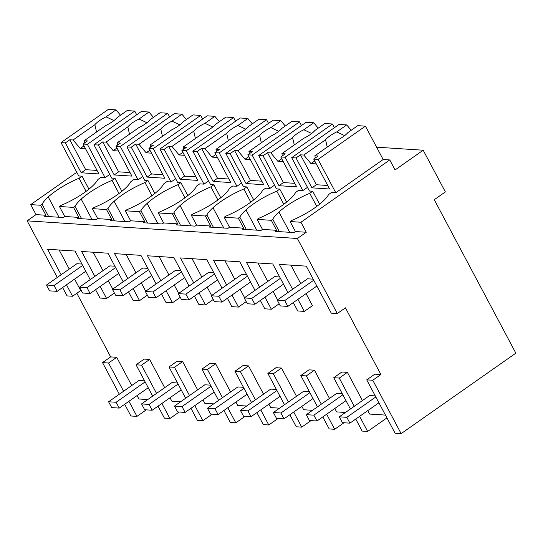 <?xml version="1.0" encoding="UTF-8"?>
<svg xmlns="http://www.w3.org/2000/svg" width="543" height="543" viewBox="0 0 543 543"><rect width="100%" height="100%" fill="white"/><g stroke="black" fill="none" stroke-linecap="round" stroke-linejoin="round"><path stroke-width="0.81" d="M146.243 409.863L136.958 416.379L130.911 415.986L124.68 404.27M119.338 394.225L102.532 362.609L110.67 356.9L76.834 293.261M74.615 279.095L80.703 290.546L72.565 296.254L67.054 295.894L62.601 287.519M57.259 277.473L27.15 220.845L36.028 214.614L30.707 204.609L40.596 205.254L45.917 215.259L44.438 216.297L63.266 217.526L64.746 216.487L78.871 217.41L77.391 218.449L96.226 219.677L97.706 218.639L111.831 219.562L110.344 220.601L129.18 221.829L130.659 220.791L144.784 221.714L143.304 222.752L162.133 223.981L163.613 222.942L171.147 223.431L177.737 223.865L176.258 224.904L195.086 226.132L196.573 225.094L204.1 225.583L210.691 226.017L209.211 227.055L228.046 228.284L229.526 227.245L237.06 227.734L243.651 228.169L242.171 229.207L261 230.436L262.479 229.397L270.014 229.886L276.604 230.32L275.125 231.359L293.953 232.587L295.433 231.549L306.266 232.255L300.944 222.25L389.752 159.941L395.073 169.952L423.194 150.221L445.362 191.917L434.264 199.709L515.85 353.147L401.141 433.626L372.763 380.249L380.901 374.541L345.429 307.827L337.291 313.535L297.381 238.486L306.266 232.255M76.787 172.28L30.707 204.609M102.532 362.609L108.58 363.009L123.594 391.245M128.929 401.284L136.958 416.379M110.67 356.9L116.718 357.294L108.58 363.009M339.266 378.064L333.775 377.704L341.914 371.996L347.405 372.355L339.266 378.064L354.28 406.3M385.462 415.09L369.573 414.051L367.76 410.637M362.419 400.591L347.405 372.355M401.141 433.626L395.107 433.233L366.729 379.856L374.867 374.147L380.901 374.541M290.926 265.14L300.72 283.575M306.062 293.62L312.476 305.675L304.331 311.39L297.74 310.956L293.288 302.58M257.966 262.988L267.767 281.423M273.109 291.469L277.554 299.824M225.012 260.837L234.814 279.272M240.155 289.317L244.601 297.673M192.059 258.692L201.853 277.12M207.195 287.166L211.641 295.521M159.099 256.54L168.9 274.968M174.242 285.014L178.688 293.376M126.146 254.389L135.947 272.817M141.289 282.862L145.734 291.224M93.192 252.237L102.994 270.665M108.335 280.711L112.774 289.073M69.273 269.05L59.153 250.011M116.718 357.294L131.732 385.53M137.074 395.575L138.886 398.99L147.744 399.567M136.042 364.801L144.18 359.086L149.671 359.446L141.533 365.161L136.042 364.801L152.685 396.105M180.697 401.718L171.846 401.141L170.027 397.727M164.685 387.682L149.671 359.446M185.638 398.257L168.995 366.953L177.133 361.238L182.631 361.597L174.486 367.312L189.5 395.548M213.65 403.87L204.799 403.293L202.98 399.879M197.645 389.833L182.631 361.597M218.598 400.408L201.948 369.104L210.093 363.389L215.585 363.749L207.446 369.464L222.454 397.7M246.61 406.021L237.753 405.445L235.94 402.03M230.599 391.985L215.585 363.749M251.552 402.553L234.909 371.256L243.047 365.541L248.538 365.901L240.4 371.609L255.414 399.852M279.564 408.173L270.713 407.596L268.894 404.182M263.552 394.137L248.538 365.901M284.505 404.705L267.862 373.408L276 367.692L281.491 368.052L273.353 373.76L288.367 401.996M312.517 410.325L303.666 409.748L301.847 406.334M296.505 396.288L281.491 368.052M317.458 406.856L300.815 375.559L308.96 369.844L314.451 370.204L306.306 375.912L321.32 404.148M345.477 412.476L336.619 411.899L334.8 408.485M329.465 398.44L314.451 370.204M337.291 313.535L331.257 313.141L306.266 266.145L279.346 264.387L292.582 289.283M297.924 299.329L304.331 311.39M27.15 220.845L297.381 238.486M72.565 296.254L66.477 284.803M61.135 274.758L47.574 249.257L75.022 251.049L90.219 279.625M100.19 286.419L106.604 298.48L100.014 298.046L95.554 289.67M123.173 281.776L107.976 253.201L81.613 251.477L94.849 276.373M133.144 288.571L139.558 300.632L132.967 300.198L128.515 291.822M156.126 283.928L140.929 255.353L114.566 253.629L127.809 278.525M166.104 290.722L172.511 302.784L165.92 302.349L161.468 293.973M189.079 286.08L173.889 257.504L147.52 255.78L160.762 280.677M199.057 292.874L205.471 304.935L198.881 304.501L194.421 296.125M222.039 288.231L206.842 259.656L180.48 257.932L193.715 282.828M232.01 295.025L238.425 307.087L231.834 306.652L227.381 298.277M254.993 290.383L239.796 261.807L213.433 260.083L226.669 284.98M264.97 297.177L271.378 309.238L264.787 308.804L260.335 300.428M287.946 292.534L272.756 263.959L246.386 262.235L259.629 287.132M36.028 214.614L45.917 215.259M40.596 205.254L42.076 204.216L48.646 216.576M86.059 191.374L79.081 178.253A35.628 9.855 -28 0 0 48.239 196.96A35.607 9.849 -28 0 0 42.076 204.216M79.081 178.253L82.041 176.176L78.742 175.959L61.006 142.605L65.336 142.89L81.24 172.789L98.941 173.95L83.038 144.044L87.375 144.323L134.739 111.098L136.693 114.777M376.604 147.18L423.194 150.221M158.027 406.144L164.42 418.171L169.911 418.531L161.889 403.442M169.911 418.531L179.204 412.015M114.39 293.016L106.604 298.48M64.746 216.487L59.431 206.483L60.911 205.444A35.607 9.849 -28 0 0 74.717 198.69A35.628 9.855 -28 0 0 97.91 179.482L100.869 177.405L105.111 177.683L87.375 144.323M59.431 206.483L73.549 207.406L78.871 217.41M82.041 176.176L88.937 189.147M156.547 393.397L141.533 365.161M109.74 174.432L105.111 177.683M73.549 207.406L75.029 206.367A35.607 9.849 -28 0 1 81.192 199.111A35.628 9.855 -28 0 1 112.034 180.405L114.994 178.328L111.702 178.111L93.966 144.757L98.297 145.035L114.193 174.941L131.895 176.102L115.998 146.196L120.329 146.474L167.692 113.249L169.647 116.928M300.944 222.25L290.111 221.537L291.598 220.499A35.607 9.849 -28 0 0 305.404 213.745A35.628 9.855 -28 0 0 328.596 194.543L331.556 192.466L335.798 192.745L383.161 159.513L389.752 159.941M290.111 221.537L295.433 231.549M366.729 379.856L372.763 380.249M262.479 229.397L257.158 219.392L271.283 220.309L276.604 230.32M271.283 220.309L272.762 219.27L279.333 231.63M355.76 419.053L362.147 431.081L367.638 431.434L386.949 417.893M367.645 431.441L359.615 416.345M316.745 206.435L309.768 193.315A35.628 9.855 -28 0 0 278.926 212.021A35.607 9.849 -28 0 0 272.762 219.27M309.768 193.315L312.727 191.238L309.429 191.021L291.693 157.667L296.023 157.945L311.926 187.851L329.628 189.005L313.725 159.099L318.055 159.384L365.425 126.159L383.161 159.513M307.474 187.342L302.838 190.593L298.602 190.315L295.643 192.392A35.628 9.855 -28 0 1 272.45 211.594A35.607 9.849 -28 0 1 258.638 218.354L257.158 219.392M333.775 377.704L350.418 409.008M312.727 191.238L319.623 204.209M190.98 408.295L197.374 420.323L202.865 420.682L194.842 405.587M202.865 420.682L212.157 414.16M168.995 366.953L174.486 367.312M147.343 295.168L139.558 300.632M81.606 218.72L75.029 206.367M119.012 193.525L112.034 180.405M114.994 178.328L121.89 191.299M97.706 218.639L92.385 208.634L93.864 207.596A35.607 9.849 -28 0 0 107.67 200.842A35.628 9.855 -28 0 0 130.87 181.633L133.829 179.557L138.065 179.835L120.329 146.474M92.385 208.634L106.509 209.557L111.831 219.562M142.7 176.584L138.065 179.835M106.509 209.557L107.989 208.519A35.607 9.849 -28 0 1 114.145 201.263A35.628 9.855 -28 0 1 144.988 182.557L147.947 180.48L144.655 180.262L126.919 146.909L131.25 147.187L147.153 177.093L164.855 178.253L148.952 148.348L153.282 148.626L200.645 115.401L202.607 119.08M223.933 410.447L230.327 422.474L235.818 422.834L227.795 407.739M235.818 422.834L245.11 416.311M201.948 369.104L207.446 369.464M180.296 297.32L172.511 302.784M114.559 220.872L107.989 208.519M151.965 195.677L144.988 182.557M147.947 180.48L154.85 193.451M130.659 220.791L125.338 210.786L126.818 209.747A35.607 9.849 -28 0 0 140.63 202.987A35.628 9.855 -28 0 0 163.823 183.785L166.782 181.708L171.018 181.986L153.282 148.626M125.338 210.786L139.463 211.709L144.784 221.714M175.654 178.735L171.018 181.986M139.463 211.709L140.942 210.67A35.607 9.849 -28 0 1 147.099 203.415A35.628 9.855 -28 0 1 177.948 184.708L180.907 182.631L177.609 182.414L159.873 149.06L164.203 149.339L180.106 179.244L197.808 180.398L181.905 150.499L186.235 150.778L233.605 117.553L235.56 121.232M256.893 412.599L263.287 424.626L268.771 424.986L260.749 409.89M268.771 424.986L278.07 418.463M234.909 371.256L240.4 371.609M213.256 299.471L205.471 304.935M147.513 223.024L140.942 210.67M184.919 197.828L177.948 184.708M180.907 182.631L187.803 195.602M163.613 222.942L158.291 212.937L159.771 211.899A35.607 9.849 -28 0 0 173.584 205.139A35.628 9.855 -28 0 0 196.776 185.937L199.736 183.86L203.971 184.138L186.235 150.778M158.291 212.937L172.416 213.854L177.737 223.865M208.607 180.887L203.971 184.138M172.416 213.854L173.896 212.822A35.607 9.849 -28 0 1 180.059 205.566A35.628 9.855 -28 0 1 210.901 186.86L213.861 184.783L210.569 184.566L192.826 151.212L197.163 151.49L213.06 181.396L230.761 182.55L214.865 152.651L219.196 152.929L266.559 119.704L268.514 123.383M289.847 414.75L296.24 426.778L301.732 427.137L293.709 412.042M301.732 427.137L311.024 420.615M267.862 373.408L273.353 373.76M246.21 301.623L238.425 307.087M180.466 225.175L173.896 212.822M217.879 199.98L210.901 186.86M213.861 184.783L220.757 197.754M196.573 225.094L191.251 215.089L192.731 214.051A35.607 9.849 -28 0 0 206.537 207.29A35.628 9.855 -28 0 0 229.73 188.088L232.689 186.011L236.931 186.29L219.196 152.929M191.251 215.089L205.369 216.005L210.691 226.017M241.56 183.039L236.931 186.29M205.369 216.005L206.856 214.967A35.607 9.849 -28 0 1 213.012 207.718A35.628 9.855 -28 0 1 243.855 189.012L246.814 186.935L243.522 186.717L225.786 153.364L230.117 153.642L246.013 183.548L263.715 184.701L247.818 154.803L252.149 155.081L299.512 121.856L301.467 125.535M322.8 416.902L329.194 428.929L334.685 429.289L326.662 414.194M334.685 429.289L343.977 422.766M300.815 375.559L306.306 375.912M279.163 303.775L271.378 309.238M213.426 227.327L206.856 214.967M250.832 202.132L243.855 189.012M246.814 186.935L253.71 199.905M229.526 227.245L224.205 217.241L225.684 216.202A35.607 9.849 -28 0 0 239.497 209.442A35.628 9.855 -28 0 0 262.69 190.24L265.649 188.163L269.885 188.441L252.149 155.081M224.205 217.241L238.329 218.157L243.651 228.169M274.52 185.19L269.885 188.441M238.329 218.157L239.809 217.119A35.607 9.849 -28 0 1 245.965 209.869A35.628 9.855 -28 0 1 276.808 191.163L279.774 189.086L276.475 188.869L258.739 155.515L263.07 155.793L278.973 185.699L296.675 186.853L280.772 156.954L285.102 157.232L332.465 124.008L334.427 127.686M246.379 229.479L239.809 217.119M283.785 204.283L276.808 191.163M279.774 189.086L286.67 202.057M83.038 144.044L87.484 140.929L84.172 140.712L105.953 125.433A13.758 3.808 -28 0 0 117.159 117.566L127.096 110.596L134.739 111.098M61.006 142.605L108.369 109.374L116.012 109.876L120.505 115.225M84.172 140.712L84.64 142.924M97.068 170.421L85.679 169.674L69.782 139.775L73.088 139.985L80.242 148.504L85.597 148.857M85.679 169.674L81.24 172.789M69.782 139.775L65.336 142.89M116.012 109.876L106.075 116.847A13.758 3.808 -28 0 0 94.862 124.714L73.088 139.985M106.075 116.847L113.955 120.573M84.009 145.863L80.242 148.504M94.862 124.714L96.539 132.037M115.998 146.196L120.437 143.081L117.132 142.863L138.906 127.585A13.758 3.808 -28 0 0 150.119 119.718L160.049 112.747L167.692 113.249M93.966 144.757L141.329 111.525L148.965 112.028L153.459 117.376M117.132 142.863L117.593 145.076M130.021 172.572L118.639 171.826L102.736 141.927L106.041 142.137L113.195 150.655L118.557 151.008M118.639 171.826L114.193 174.941M102.736 141.927L98.297 145.035M148.965 112.028L139.028 118.998A13.758 3.808 -28 0 0 127.822 126.865L106.041 142.137M139.028 118.998L146.909 122.725M116.962 148.015L113.195 150.655M127.822 126.865L129.492 134.189M148.952 148.348L153.391 145.232L150.085 145.015L171.859 129.736A13.758 3.808 -28 0 0 183.072 121.87L193.009 114.899L200.645 115.401M126.919 146.909L174.283 113.677L181.919 114.179L186.412 119.528M150.085 145.015L150.547 147.228M162.975 174.724L151.592 173.977L135.689 144.071L139.001 144.289L146.148 152.807L151.511 153.16M151.592 173.977L147.153 177.093M135.689 144.071L131.25 147.187M181.919 114.179L171.988 121.15A13.758 3.808 -28 0 0 160.776 129.017L139.001 144.289M171.988 121.15L179.862 124.876M149.916 150.167L146.148 152.807M160.776 129.017L162.445 136.341M181.905 150.499L186.344 147.384L183.039 147.167L204.813 131.888A13.758 3.808 -28 0 0 216.026 124.021L225.963 117.05L233.605 117.553M159.873 149.06L207.236 115.829L214.879 116.331L219.372 121.68M183.039 147.167L183.507 149.379M195.935 176.875L184.545 176.129L168.642 146.223L171.955 146.44L179.109 154.959L184.464 155.312M184.545 176.129L180.106 179.244M168.642 146.223L164.203 149.339M214.879 116.331L204.942 123.302A13.758 3.808 -28 0 0 193.729 131.162L171.955 146.44M204.942 123.302L212.822 127.028M182.876 152.318L179.109 154.959M193.729 131.162L195.405 138.492M214.865 152.651L219.304 149.535L215.992 149.318L237.773 134.04A13.758 3.808 -28 0 0 248.986 126.173L258.916 119.202L266.559 119.704M192.826 151.212L240.196 117.98L247.832 118.483L252.325 123.831M215.992 149.318L216.46 151.531M228.888 179.027L217.499 178.28L201.602 148.375L204.908 148.592L212.062 157.11L217.417 157.463M217.499 178.28L213.06 181.396M201.602 148.375L197.163 151.49M247.832 118.483L237.895 125.453A13.758 3.808 -28 0 0 226.682 133.313L204.908 148.592M237.895 125.453L245.775 129.18M215.829 154.47L212.062 157.11M226.682 133.313L228.359 140.644M247.818 154.803L252.257 151.687L248.952 151.47L270.726 136.191A13.758 3.808 -28 0 0 281.939 128.324L291.876 121.354L299.512 121.856M225.786 153.364L273.149 120.132L280.785 120.634L285.279 125.983M248.952 151.47L249.413 153.676M261.841 181.179L250.459 180.432L234.556 150.526L237.861 150.744L245.015 159.262L250.377 159.608M250.459 180.432L246.013 183.548M234.556 150.526L230.117 153.642M280.785 120.634L270.855 127.598A13.758 3.808 -28 0 0 259.642 135.465L237.861 150.744M270.855 127.598L278.729 131.331M248.782 156.615L245.015 159.262M259.642 135.465L261.312 142.795M302.838 190.593L285.102 157.232M280.772 156.954L285.211 153.839L281.905 153.621L303.68 138.343A13.758 3.808 -28 0 0 314.892 130.476L324.829 123.505L332.465 124.008M258.739 155.515L306.103 122.284L313.745 122.786L318.232 128.134M281.905 153.621L282.367 155.827M294.795 183.33L283.412 182.584L267.509 152.678L270.821 152.895L277.968 161.414L283.331 161.76M283.412 182.584L278.973 185.699M267.509 152.678L263.07 155.793M313.745 122.786L303.808 129.75A13.758 3.808 -28 0 0 292.596 137.617L270.821 152.895M303.808 129.75L311.682 133.483M281.742 158.766L277.968 161.414M292.596 137.617L294.272 144.947M335.798 192.745L318.055 159.384M313.725 159.099L318.171 155.99L314.859 155.773L336.633 140.494A13.758 3.808 -28 0 0 347.846 132.628L357.783 125.657L365.425 126.159M291.693 157.667L339.056 124.435L346.699 124.931L351.192 130.286M314.859 155.773L315.327 157.979M327.755 185.482L316.365 184.735L300.469 154.83L303.775 155.047L310.929 163.565L316.284 163.911M316.365 184.735L311.926 187.851M300.469 154.83L296.023 157.945M346.699 124.931L336.762 131.901A13.758 3.808 -28 0 0 325.549 139.768L303.775 155.047M336.762 131.901L344.642 135.635M314.696 160.918L310.929 163.565M325.549 139.768L327.225 147.099M119.222 408.098L116.121 402.261L108.586 401.766L111.695 407.603L119.222 408.098L148.239 387.743M144.574 380.847L138.933 380.48L108.586 401.766M116.121 402.261L145.137 381.905M152.183 410.25L149.074 404.413L141.547 403.917L144.648 409.755L152.183 410.25L181.192 389.894M177.527 382.998L171.887 382.632L141.547 403.917M149.074 404.413L178.09 384.057M185.136 412.402L182.034 406.564L174.5 406.069L177.602 411.906L185.136 412.402L214.152 392.046M210.487 385.15L204.84 384.783L174.5 406.069M182.034 406.564L211.044 386.209M218.089 414.553L214.987 408.716L207.453 408.221L210.555 414.058L218.089 414.553L247.106 394.198M243.44 387.302L237.8 386.935L207.453 408.221M214.987 408.716L244.004 388.36M251.049 416.705L247.941 410.861L240.406 410.372L243.515 416.209L251.049 416.705L280.059 396.349M276.394 389.453L270.753 389.087L240.406 410.372M247.941 410.861L276.957 390.512M284.003 418.85L280.901 413.013L273.367 412.524L276.468 418.361L284.003 418.85L313.012 398.501M309.347 391.605L303.707 391.238L273.367 412.524M280.901 413.013L309.91 392.664M316.956 421.001L313.854 415.164L306.32 414.676L309.422 420.513L316.956 421.001L345.972 400.653M342.307 393.756L336.66 393.39L306.32 414.676M313.854 415.164L342.864 394.809M349.909 423.153L346.807 417.316L339.273 416.827L342.382 422.664L349.909 423.153L378.926 402.797M375.261 395.908L369.62 395.542L339.273 416.827M346.807 417.316L375.824 396.96M57.151 291.347L54.042 285.509L46.515 285.014L49.617 290.858L57.151 291.347L85.774 271.262M46.515 285.014L76.855 263.728L81.939 264.061M54.042 285.509L82.665 265.425M90.104 293.498L87.002 287.661L79.468 287.166L82.57 293.003L90.104 293.498L118.727 273.414M79.468 287.166L109.808 265.88L114.899 266.213M87.002 287.661L115.625 267.577M123.057 295.65L119.955 289.813L112.421 289.317L115.523 295.154L123.057 295.65L151.68 275.566M112.421 289.317L142.761 268.032L147.852 268.364M119.955 289.813L148.578 269.728M156.011 297.802L152.909 291.964L145.375 291.469L148.483 297.306L156.011 297.802L184.634 277.717M145.375 291.469L175.722 270.183L180.805 270.516M152.909 291.964L181.532 271.88M188.971 299.953L185.862 294.116L178.335 293.62L181.437 299.458L188.971 299.953L217.594 279.869M178.335 293.62L208.675 272.335L213.759 272.667M185.862 294.116L214.485 274.032M221.924 302.105L218.822 296.268L211.288 295.772L214.39 301.609L221.924 302.105L250.547 282.021M211.288 295.772L241.628 274.486L246.719 274.819M218.822 296.268L247.445 276.183M254.877 304.256L251.776 298.419L244.241 297.924L247.35 303.761L254.877 304.256L283.5 284.172M244.241 297.924L274.588 276.638L279.672 276.971M251.776 298.419L280.398 278.335M287.838 306.408L284.729 300.571L277.195 300.075L280.303 305.913L287.838 306.408L316.847 286.052M277.195 300.075L307.542 278.79L313.182 279.156M284.729 300.571L313.745 280.215M59.024 217.248L48.239 196.96M289.711 232.309L278.926 212.021M91.977 219.399L81.192 199.111M124.938 221.551L114.145 201.263M157.891 223.702L147.099 203.415M190.844 225.854L180.059 205.566M223.804 228.006L213.012 207.718M256.758 230.157L245.965 209.869"/></g></svg>
